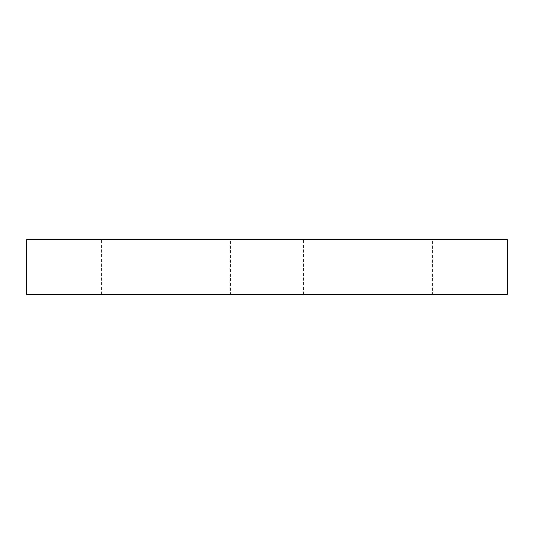 <?xml version="1.0" encoding="UTF-8"?>
<svg xmlns="http://www.w3.org/2000/svg" width="534" height="534" viewBox="0 0 534 534"><rect width="100%" height="100%" fill="white"/><g stroke="black" fill="none" stroke-linecap="round" stroke-linejoin="round"><path stroke-width="0.4" stroke-dasharray="2.67 2" d="M507.3 239.579L26.7 239.579L26.7 294.421L507.3 294.421L507.3 239.579M230.434 294.421L101.573 294.421L230.434 294.421L230.434 239.579L101.573 239.579L230.434 239.579M432.427 294.421L303.566 294.421L432.427 294.421L432.427 239.579L303.566 239.579L432.427 239.579M303.566 294.421L303.566 239.579M101.573 294.421L101.573 239.579"/><path stroke-width="0.8" d="M507.3 294.421L507.3 239.579L26.7 239.579L26.7 294.421L507.3 294.421"/></g></svg>

